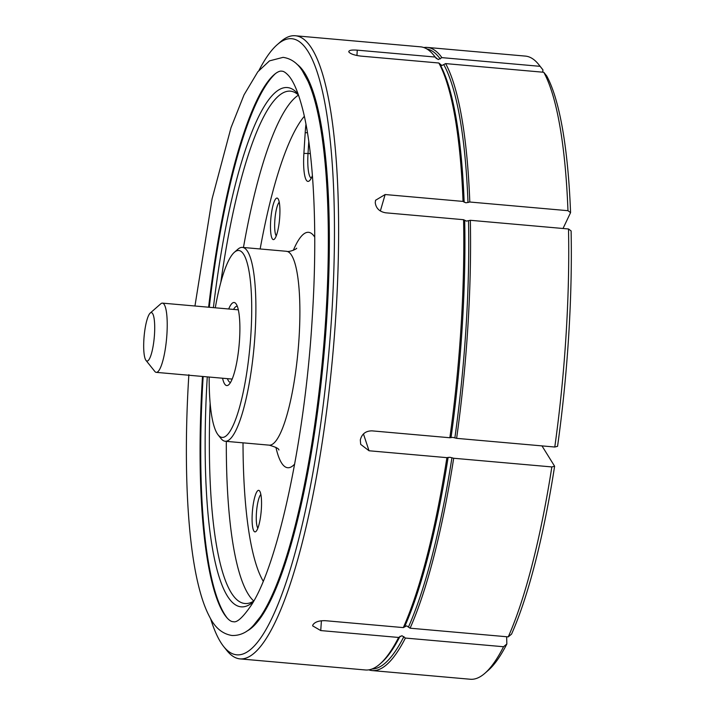 <?xml version="1.0" encoding="UTF-8"?>
<svg xmlns="http://www.w3.org/2000/svg" width="715" height="715" viewBox="0 0 715 715"><rect width="100%" height="100%" fill="white"/><g stroke="black" fill="none" stroke-linecap="round" stroke-linejoin="round"><path stroke-width="1.07" d="M321.41 620.754L320.74 630.567L312.625 625.848L312.884 624.892C314.922 621.898 319.105 620.504 325.432 620.709L403.314 627.6L406.638 625.857L410.088 628.199L508.249 636.877A312.786 65.566 -84.9 0 0 551.846 466.931L554.617 466.234A309.318 64.842 95.1 0 1 511.547 634.125L508.249 636.877M551.846 466.931L453.685 458.252L449.887 457.287L446.911 457.654L369.029 450.763L360.691 444.364L360.315 439.957C361.817 433.951 365.696 430.913 371.97 430.859L449.851 437.75L452.827 437.383L456.617 438.349L554.786 447.027A312.786 65.566 -84.9 0 0 566.003 335.979A312.786 65.566 -84.9 0 0 568.505 228.979L470.336 220.3A312.786 65.566 95.1 0 1 456.617 438.349M348.759 51.516L348.92 52.07C350.663 53.991 354.676 55.341 360.959 56.11L438.84 63A312.786 65.566 95.1 0 1 463.034 201.416L385.144 194.534L375.554 200.263L375.25 202.685C376.019 208.342 379.504 211.712 385.689 212.811L463.57 219.702L466.43 221.105L470.336 220.3M463.034 201.416L465.894 202.819L469.8 202.014L567.969 210.693A312.786 65.566 -84.9 0 0 543.775 72.278L445.606 63.599A312.786 65.566 95.1 0 1 469.8 202.014M438.84 63L441.897 65.521L445.606 63.599M348.92 52.07C348.402 50.363 351.181 49.728 357.259 50.157L435.14 57.039L438.197 59.56L441.906 57.638L540.075 66.325A312.786 65.566 -84.9 0 0 538.761 64.582A312.786 65.566 -84.9 0 0 525.4 56.101L427.239 47.422A312.786 65.566 95.1 0 1 441.906 57.638M320.74 630.567L398.621 637.458L401.946 635.715L405.396 638.057A312.786 65.566 95.1 0 1 372.131 670.572A312.786 65.566 95.1 0 1 368.788 669.848M202.488 376.447A280.226 58.737 -84.9 0 0 215.483 594.692C222.937 617.563 230.704 622.041 233.179 621.648C236.826 623.06 242.984 617.403 251.644 604.693C278.412 562.991 305.233 438.063 312.285 317.281C317.666 233.948 314.082 155.459 303.169 111.183C298.7 93.397 293.829 81.528 288.538 75.584C285.705 72.546 283.471 71.089 281.853 71.205C279.485 70.383 271.048 73.43 259.706 94.639A280.226 58.737 -84.9 0 0 208.61 307.209M276.258 235.887A17.375 3.647 95.1 0 1 274.801 220.881A17.375 3.647 95.1 0 1 279.243 202.202M257.874 528.171A17.375 3.647 95.1 0 1 256.417 513.164A17.375 3.647 95.1 0 1 260.85 494.485M143.894 339.312A24.328 5.103 -84.9 0 0 146.012 360.423A24.328 5.103 -84.9 0 0 154.494 334.379A24.328 5.103 -84.9 0 0 150.195 313.081A24.328 5.103 -84.9 0 0 143.894 339.312M150.195 313.081L160.786 303.795A34.758 7.284 95.1 0 1 161.519 303.303A34.758 7.284 95.1 0 1 162.412 303.124A34.758 7.284 95.1 0 1 166.917 334.227A34.758 7.284 95.1 0 1 157.184 372.193A34.758 7.284 95.1 0 1 156.29 372.363A34.758 7.284 95.1 0 1 154.806 371.425L146.012 360.423M188.867 374.696C183.371 460.728 187.071 541.13 198.949 587.364C201.952 599.313 205.509 609.153 209.629 616.884C214.983 627.743 222.428 633.946 231.955 635.492C240.052 635.751 247.238 632.373 253.512 625.366L260.501 616.589A286.885 60.14 -84.9 0 0 325.79 317.862A286.885 60.14 -84.9 0 0 307.87 80.974L302.517 71.107C297.574 63.117 291.094 58.532 283.077 57.352L269.501 60.864L257.838 71.75L244.056 94.818L231.025 127.619L212.105 198.761L194.954 306.002M246.782 631.175A286.885 60.14 -84.9 0 0 326.791 317.952A286.885 60.14 -84.9 0 0 296.913 64.207M210.576 618.609A309.318 64.842 -84.9 0 0 223.831 646.744A309.318 64.842 -84.9 0 0 331.68 315.681A309.318 64.842 -84.9 0 0 277.045 44.848A309.318 64.842 -84.9 0 0 259.071 70.231M277.045 44.848L280.575 41.756A312.786 65.566 95.1 0 1 295.224 35.75A312.786 65.566 95.1 0 1 335.818 315.628A312.786 65.566 95.1 0 1 240.115 658.899A312.786 65.566 95.1 0 1 226.762 650.418L223.831 646.744M463.57 219.702A312.786 65.566 95.1 0 1 461.059 326.701A312.786 65.566 95.1 0 1 449.851 437.75M295.224 35.75L420.465 46.824A312.786 65.566 95.1 0 1 433.826 55.305A312.786 65.566 95.1 0 1 435.14 57.039M568.505 228.979L571.106 230.927A309.318 64.842 95.1 0 1 568.631 336.631A309.318 64.842 95.1 0 1 557.557 446.33L554.786 447.027M252.27 513.209A20.851 4.37 -84.9 0 0 255.952 531.468A20.851 4.37 -84.9 0 0 261.359 508.991A20.851 4.37 -84.9 0 0 259.545 490.892A20.851 4.37 -84.9 0 0 252.27 513.209M270.663 220.935A20.851 4.37 -84.9 0 0 274.346 239.194A20.851 4.37 -84.9 0 0 279.744 216.708A20.851 4.37 -84.9 0 0 277.929 198.609A20.851 4.37 -84.9 0 0 270.663 220.935M253.342 601.824A260.653 54.635 95.1 0 1 207.279 376.877M210.139 403.126A257.185 53.911 -84.9 0 0 245.013 603.505A257.185 53.911 -84.9 0 0 253.789 601.038A257.185 53.911 95.1 0 1 226.315 441.361M209.173 377.037A93.835 19.671 -84.9 0 0 218.164 434.961A93.835 19.671 -84.9 0 0 250.876 334.522A93.835 19.671 -84.9 0 0 234.306 252.359A93.835 19.671 -84.9 0 0 215.295 307.799M234.306 252.359L237.836 249.267A97.311 20.395 95.1 0 1 242.394 247.399A97.311 20.395 95.1 0 1 255.023 334.468A97.311 20.395 95.1 0 1 225.252 441.262A97.311 20.395 95.1 0 1 221.087 438.626L218.164 434.961M228.684 308.987A41.702 8.741 95.1 0 1 235.887 303.616A41.702 8.741 95.1 0 1 239.525 339.804A41.702 8.741 95.1 0 1 228.711 384.777A41.702 8.741 95.1 0 1 222.562 378.226M227.433 378.655A38.226 8.017 -84.9 0 0 230.453 382.409A38.226 8.017 -84.9 0 0 230.552 382.418M203.158 376.51A280.226 58.737 -84.9 0 0 227.388 618.26M275.552 73.529A280.226 58.737 -84.9 0 0 209.281 307.271M213.401 307.638A260.653 54.635 95.1 0 1 298.218 94.255M237.282 306.261A38.226 8.017 -84.9 0 0 237.183 306.252A38.226 8.017 -84.9 0 0 233.555 309.416M312.41 175.533A31.281 6.56 95.1 0 1 309.416 180.788A31.281 6.56 95.1 0 1 303.893 153.403L305.189 132.731A31.281 6.56 95.1 0 1 305.966 124.267M243.457 247.488A257.185 53.911 95.1 0 1 298.504 95.086A257.185 53.911 -84.9 0 0 290.326 91.145A257.185 53.911 -84.9 0 0 220.828 282.291M308.782 141.454L308.031 153.35A27.805 5.827 -84.9 0 0 311.275 178.142M372.131 670.572L470.3 679.25A312.786 65.566 -84.9 0 0 484.94 673.244A312.786 65.566 -84.9 0 0 503.557 646.735L405.396 638.057M503.557 646.735L506.855 643.983A309.318 64.842 95.1 0 1 488.47 670.152L484.94 673.244M506.855 643.983L506.64 636.734M423.816 47.539A312.786 65.566 95.1 0 1 427.239 47.422M538.761 64.582L541.693 68.256A309.318 64.842 95.1 0 1 542.971 69.936L540.075 66.325M542.971 69.936L542.64 72.179M543.775 72.278L546.671 75.897A309.318 64.842 95.1 0 1 570.57 212.641L567.969 210.693M570.57 212.641L563.018 228.496M541.979 445.892L554.617 466.234M453.685 458.252A312.786 65.566 95.1 0 1 410.088 628.199M398.621 637.458A312.786 65.566 95.1 0 1 380.005 663.967A312.786 65.566 95.1 0 1 365.365 669.973L240.115 658.899M446.911 457.654A312.786 65.566 95.1 0 1 403.314 627.6M451.943 457.689A311.275 65.253 95.1 0 1 408.578 626.742M468.531 220.881A311.275 65.253 95.1 0 1 454.883 437.786M443.926 64.913A311.275 65.253 95.1 0 1 467.994 202.595M426.855 48.96A311.275 65.253 95.1 0 1 440.226 58.952M403.886 636.6A311.275 65.253 95.1 0 1 372.023 668.99M464.696 220.542A311.275 65.253 95.1 0 1 462.203 326.978A311.275 65.253 95.1 0 1 451.049 437.446M263.227 581.215A243.279 50.997 95.1 0 1 243.011 442.835M242.394 247.399L286.393 251.287A97.311 20.395 95.1 0 1 299.022 338.356A97.311 20.395 95.1 0 1 269.251 445.159C275.856 447.116 279.065 448.734 278.877 450.003L278.859 449.976M294.678 464.044A118.163 24.766 95.1 0 1 275.927 447.358M293.347 250.286A118.163 24.766 95.1 0 1 314.743 237.157M260.153 248.963A243.279 50.997 95.1 0 1 304.34 116.286M310.319 153.555L303.893 153.403M305.189 132.731L307.45 132.704M400.051 636.261A311.275 65.253 95.1 0 1 381.542 662.617L380.005 663.967M433.826 55.305L435.095 56.896A311.275 65.253 95.1 0 1 436.4 58.612M440.1 64.573A311.275 65.253 95.1 0 1 464.16 202.265M448.117 457.35A311.275 65.253 95.1 0 1 404.753 626.403M357.259 50.157L356.946 55.52M385.144 194.534L380.353 210.988M363.452 433.933L369.029 450.763M156.29 372.363L232.187 379.075M162.412 303.124L238.309 309.836M225.252 441.262L269.251 445.159M286.393 251.287C289.271 252.395 296.636 249.008 296.725 248.203L296.716 248.212"/></g></svg>
